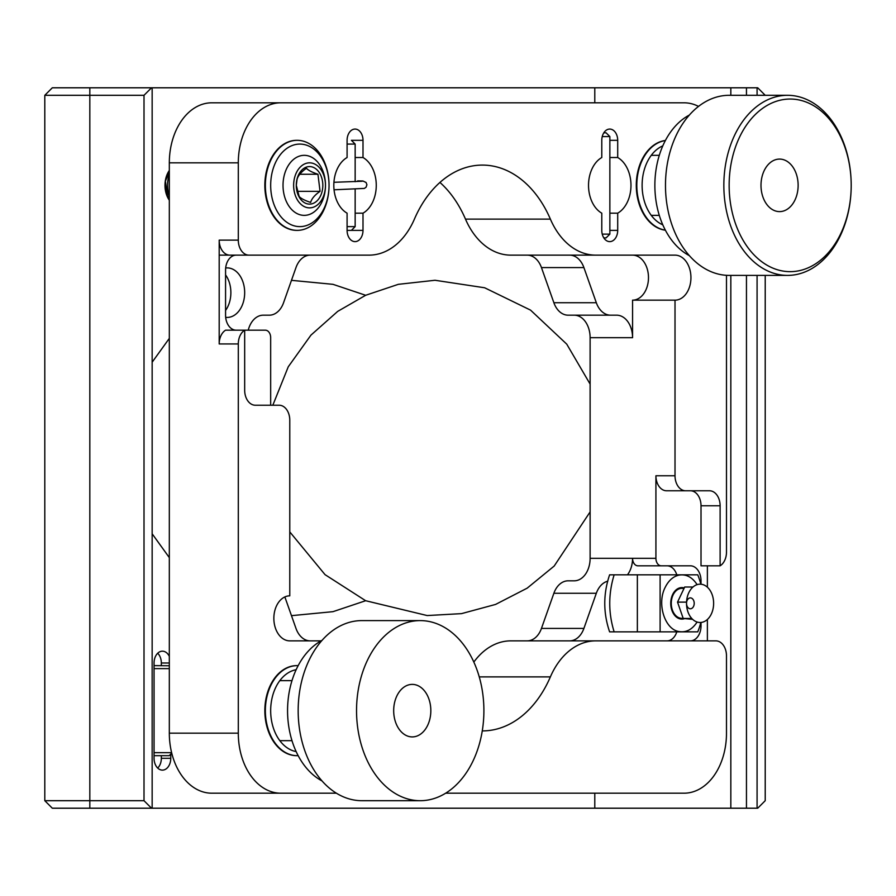 <?xml version="1.0" encoding="UTF-8"?>
<svg xmlns="http://www.w3.org/2000/svg" width="896" height="896" viewBox="0 0 896 896"><rect width="100%" height="100%" fill="white"/><g stroke="black" fill="none" stroke-linecap="round" stroke-linejoin="round"><path stroke-width="1.34" d="M746.458 275.397L746.458 808.203L757.714 808.203L765.218 800.699L765.218 275.397M765.218 95.301L757.714 87.797L151.514 87.797L144.01 95.301L44.8 95.301L44.8 800.699L52.304 808.203L746.458 808.203M44.8 95.301L52.304 87.797L44.8 95.301M52.304 808.203L44.8 800.699L144.01 800.699L151.514 808.203M151.514 87.797L52.304 87.797M757.075 87.797L757.075 95.301M757.075 275.397L757.075 808.203M730.834 87.797L730.834 95.301M730.834 275.397L730.834 808.203M594.787 102.805L594.787 87.797M594.787 808.203L594.787 793.195M590.117 511.896L554.176 566.059L527.162 588.168L495.6 604.419L461.496 613.637L427.168 615.552L365.658 600.723L332.998 611.666L291.48 615.664M169.322 557.614L152.152 533.792M170.766 754.096L170.766 758.307A11.816 8.355 -90 0 1 162.411 770.123A11.816 8.355 -90 0 1 154.056 758.307L154.056 662.995A11.816 8.355 -90 0 1 162.411 651.179A11.816 8.355 -90 0 1 169.322 656.354M169.322 200.234A21.146 14.952 -90 0 1 164.987 185.349A21.146 14.952 -90 0 1 169.322 170.464M152.152 362.208L169.322 338.386M291.48 280.336L332.998 284.334L365.658 295.277L398.317 284.334L435.019 280.269L484.646 287.773L530.555 310.128L566.742 344.142L590.117 384.104M746.458 87.797L746.458 95.301M144.01 95.301L144.01 800.699M365.658 295.277L337.714 311.371L310.957 335.115L288.266 366.778L272.832 405.227M289.778 531.888L325.046 574.65L365.658 600.723M157.696 768.062A11.816 8.355 90 0 0 161.336 758.307L161.336 755.675M161.336 665.627L161.336 662.995A11.816 8.355 90 0 0 157.696 653.24M152.152 808.203L152.152 87.797M679.762 618.811A15.758 11.144 90 0 0 681.027 618.352M681.027 588.336A15.758 11.144 90 0 0 679.762 587.866M637.358 631.859L609.616 631.859C603.154 612.898 603.154 593.88 609.616 574.818L637.358 574.818L637.358 631.859L660.106 631.859L660.106 574.818L637.358 574.818M700.818 584.203A57.064 40.354 -90 0 0 697.749 574.818L660.106 574.818M700.818 622.474A57.064 40.354 -90 0 1 697.749 631.859L660.106 631.859M684.678 618.598A15.758 11.144 -90 0 1 681.89 619.102A15.758 11.144 -90 0 1 670.746 603.344A15.758 11.144 -90 0 1 681.89 587.586A15.758 11.144 -90 0 1 684.264 587.944M614.141 631.859C608.283 612.954 608.283 593.936 614.141 574.818M329.045 185.349A45.024 31.842 -90 0 1 297.203 230.373A45.024 31.842 -90 0 1 265.362 185.349A45.024 31.842 -90 0 1 297.203 140.325A45.024 31.842 -90 0 1 329.045 185.349A41.272 29.187 -90 0 1 285.264 221.088A41.272 29.187 -90 0 1 285.264 149.61A41.272 29.187 -90 0 1 329.045 185.349M356.541 710.651A90.048 63.672 -90 0 1 420.213 620.603A90.048 63.672 -90 0 1 483.896 710.651L483.896 710.651A90.048 63.672 -90 0 1 420.213 800.699A90.048 63.672 -90 0 1 356.541 710.651M420.213 620.603L361.85 620.603A90.048 63.672 90 0 0 298.166 710.651L298.166 710.651A90.048 63.672 90 0 0 361.85 800.699L420.213 800.699M393.68 710.651L393.68 710.651A26.264 18.57 90 0 0 403.693 733.958A26.264 18.57 90 0 0 412.25 736.915A26.264 18.57 90 0 0 430.83 710.651A26.264 18.57 90 0 0 412.25 684.387A26.264 18.57 90 0 0 393.68 710.651M322.045 640.349A75.04 53.066 90 0 0 287.56 710.651A75.04 53.066 90 0 0 322.045 780.942M347.088 226.621L355.152 226.621L355.152 189.224M347.088 230.373A11.256 7.963 90 0 0 355.04 241.629A11.256 7.963 90 0 0 363.003 230.373L347.088 230.373L347.088 213.181A30.016 21.224 90 0 1 333.816 185.349A30.016 21.224 90 0 1 347.088 157.517L347.088 140.325A11.256 7.963 -90 0 1 355.04 129.069A11.256 7.963 -90 0 1 363.003 140.325L351.4 140.325L355.152 144.077L347.088 144.077M683.133 618.24A15.008 10.618 -90 0 1 681.89 618.352A15.008 10.618 -90 0 1 671.272 603.344A15.008 10.618 -90 0 1 681.89 588.336A15.008 10.618 -90 0 1 683.939 588.616M697.11 584.64C692.194 577.091 686.134 573.922 678.922 575.131C673.12 576.486 668.528 580.597 665.134 587.462C656.701 603.77 664.765 629.418 678.922 631.546C686.123 632.755 692.182 629.586 697.11 622.037M686.526 603.344A19.163 13.552 -90 0 1 706.854 586.746A19.163 13.552 -90 0 1 706.854 619.931A19.163 13.552 -90 0 1 686.526 603.344A5.443 3.842 -90 0 1 692.294 598.629A5.443 3.842 -90 0 1 692.294 608.048A5.443 3.842 -90 0 1 686.526 603.344M686.56 602.123L677.533 602.123L683.211 618.453L691.757 618.453M692.989 587.003L684.701 587.003L677.533 602.123M683.211 618.453L692.63 619.349M665.347 230.138A45.024 31.842 -90 0 1 636.81 185.349A45.024 31.842 -90 0 1 665.347 140.56M662.805 224.84A41.272 29.187 -90 0 1 642.118 185.349A41.272 29.187 -90 0 1 662.805 145.858M603.814 132.821L606.11 132.821L609.862 136.573L602.246 136.573M602.246 234.125L609.862 234.125L609.862 136.573M603.814 237.877L606.11 237.877L609.862 234.125M473.827 662.077A75.04 53.066 -90 0 1 510.81 640.864L715.87 640.864A15.008 10.618 -90 0 1 726.488 655.872L726.488 733.163A60.032 42.448 -90 0 1 684.04 793.195L445.659 793.195M527.206 640.864A22.512 15.915 90 0 0 541.453 628.421L553.874 593.275A22.512 15.915 90 0 1 568.109 580.821L574.19 580.821A22.512 15.915 90 0 0 590.117 558.309L590.117 337.691A22.512 15.915 90 0 0 574.19 315.179M553.874 302.725L596.322 302.725L583.901 267.579L541.453 267.579L553.874 302.725A22.512 15.915 90 0 0 568.109 315.179L616.65 315.179A22.512 15.915 -90 0 1 632.565 337.691L632.565 300.16L675.013 300.16L675.013 475.765L655.917 475.765L655.917 558.309A7.504 5.309 90 0 0 661.214 565.813L690.402 565.813A15.008 10.618 -90 0 1 701.019 580.821L701.019 584.226M541.453 267.579A22.512 15.915 90 0 0 527.206 255.136M675.013 300.16A22.512 15.915 90 0 0 690.939 277.648A22.512 15.915 90 0 0 675.013 255.136L510.81 255.136A75.04 53.066 -90 0 1 465.483 219.117A112.56 79.598 90 0 0 439.947 182.437M617.702 213.181L617.702 230.373A11.256 7.963 90 0 1 609.75 241.629A11.256 7.963 90 0 1 601.787 230.373L601.787 213.181A30.016 21.224 -90 0 1 588.526 185.349A30.016 21.224 -90 0 1 601.787 157.517L601.787 140.325A11.256 7.963 90 0 1 609.75 129.069A11.256 7.963 90 0 1 617.702 140.325L617.702 157.517A30.016 21.224 -90 0 1 630.974 185.349A30.016 21.224 -90 0 1 617.702 213.181L609.862 213.181M609.862 157.517L617.702 157.517M355.152 157.517L363.003 157.517A30.016 21.224 -90 0 1 376.264 185.349A30.016 21.224 -90 0 1 363.003 213.181L355.152 213.181M284.861 596.938L295.982 628.421A22.512 15.915 -90 0 0 310.229 640.864M321.115 640.864L289.778 640.864A22.512 15.915 90 0 1 273.851 618.352A22.512 15.915 90 0 1 289.778 595.84L289.778 420.235A15.008 10.618 -90 0 0 279.16 405.227L255.282 405.227A15.008 10.618 -90 0 1 244.675 390.219L244.675 330.187L225.568 330.187A15.008 10.618 90 0 0 219.195 343.941L238.302 343.941A15.008 10.618 -90 0 1 244.675 330.187L265.362 330.187A7.504 5.309 90 0 1 270.67 337.691L270.67 405.227M248.237 330.187A22.512 15.915 -90 0 1 263.245 315.179L269.326 315.179A22.512 15.915 -90 0 0 283.562 302.725L295.982 267.579A22.512 15.915 90 0 1 310.229 255.136L219.195 255.136M595.706 255.136A75.04 53.066 -90 0 1 550.379 219.117A112.56 79.598 -90 0 0 482.395 165.088A112.56 79.598 -90 0 0 414.411 219.117A75.04 53.066 -90 0 1 369.085 255.136L248.92 255.136A15.008 10.618 -90 0 1 238.302 240.128L238.302 162.837A60.032 42.448 -90 0 1 280.75 102.805L684.04 102.805A60.032 42.448 -90 0 1 698.522 106.4M655.917 558.309L632.565 558.309A22.512 15.915 -90 0 1 627.469 574.818M676.782 631.859A15.008 10.618 90 0 1 667.061 640.864L569.666 640.864A22.512 15.915 90 0 0 583.901 628.421L596.322 593.275A22.512 15.915 -90 0 1 607.79 581.168M479.248 676.883L550.379 676.883A75.04 53.066 -90 0 1 595.706 640.864M550.379 676.883A112.56 79.598 -90 0 1 482.395 730.912A112.56 79.598 -90 0 1 482.261 730.912M336.392 793.195L211.77 793.195A60.032 42.448 -90 0 1 169.322 733.163L169.322 162.837A60.032 42.448 -90 0 1 211.77 102.805L280.75 102.805M169.322 733.163L238.302 733.163L238.302 343.941M363.003 157.517L363.003 140.325M363.003 230.373L363.003 213.181M665.392 140.493A45.024 31.842 90 0 0 636.283 185.349A45.024 31.842 90 0 0 665.392 230.205M297.203 140.325L296.677 140.325A45.024 31.842 90 0 0 264.835 185.349A45.024 31.842 90 0 0 296.677 230.373L297.203 230.373M726.488 275.318L726.488 552.059A15.008 10.618 -90 0 1 720.115 565.813L720.115 505.781A15.008 10.618 -90 0 0 709.509 490.773L685.63 490.773A15.008 10.618 -90 0 1 675.013 475.765M280.75 793.195A60.032 42.448 -90 0 1 238.302 733.163M297.203 665.627L296.677 665.627A45.024 31.842 90 0 0 264.835 710.651A45.024 31.842 90 0 0 296.677 755.675L297.203 755.675A45.024 31.842 -90 0 1 265.362 710.651A45.024 31.842 -90 0 1 297.203 665.627A45.024 31.842 -90 0 1 298.155 665.65M225.568 310.419A24.763 17.506 90 0 0 225.568 274.904M236.174 330.187A15.008 10.618 -90 0 1 225.568 315.179L225.568 270.144A15.008 10.618 -90 0 1 236.174 255.136M238.302 240.128L219.195 240.128A15.008 10.618 90 0 0 229.813 255.136L248.92 255.136M219.195 240.128L219.195 343.941M225.68 317.341A24.763 17.506 90 0 0 227.158 317.43A24.763 17.506 90 0 0 244.675 292.656A24.763 17.506 90 0 0 227.158 267.893A24.763 17.506 90 0 0 225.68 267.982M569.666 255.136A22.512 15.915 -90 0 1 583.901 267.579M632.565 300.16A22.512 15.915 90 0 0 648.48 277.648A22.512 15.915 90 0 0 632.565 255.136M596.322 302.725A22.512 15.915 90 0 0 610.568 315.179M701.019 622.451L701.019 625.856A15.008 10.618 -90 0 1 690.402 640.864M707.381 640.864L707.381 619.472M707.381 587.205L707.381 565.813M720.115 565.813L701.019 565.813L701.019 505.781A15.008 10.618 90 0 0 690.402 490.773M685.63 490.773L666.523 490.773A15.008 10.618 -90 0 1 655.917 475.765M590.117 558.309L632.565 558.309A7.504 5.309 90 0 0 637.874 565.813L661.214 565.813M676.782 574.818A15.008 10.618 90 0 0 667.061 565.813L637.874 565.813M325.472 185.349A30.016 21.224 -90 0 1 304.248 215.365A30.016 21.224 -90 0 1 283.024 185.349A30.016 21.224 -90 0 1 304.248 155.333A30.016 21.224 -90 0 1 325.472 185.349A22.512 15.915 -90 0 1 301.594 204.848A22.512 15.915 -90 0 1 301.594 165.85A22.512 15.915 -90 0 1 325.472 185.349M169.322 174.35A25.514 18.043 90 0 0 167.563 185.349A25.514 18.043 90 0 0 169.322 196.347M296.285 185.349A18.76 13.261 -90 0 1 316.187 169.098A18.76 13.261 -90 0 1 316.187 201.6A18.76 13.261 -90 0 1 296.285 185.349L297.046 179.368C298.021 175.706 301.157 171.998 306.454 168.269C308.19 170.285 312.021 172.278 317.957 174.25L320.051 191.33C314.798 194.992 311.662 198.699 310.632 202.429C304.696 200.446 300.854 198.453 299.13 196.448L296.296 185.349M317.957 174.25L299.757 174.25M320.051 191.33L297.147 191.33M298.155 755.653A45.024 31.842 -90 0 1 297.203 755.675M296.15 751.587A41.272 29.187 -90 0 1 270.67 710.651A41.272 29.187 -90 0 1 296.15 669.715M787.528 95.301L729.154 95.301A90.048 63.672 90 0 0 665.482 185.349A90.048 63.672 90 0 0 729.154 275.397L787.528 275.397A90.048 63.672 -90 0 1 723.845 185.349A90.048 63.672 -90 0 1 787.528 95.301A90.048 63.672 -90 0 1 851.2 185.349A90.048 63.672 -90 0 1 787.528 275.397M851.2 185.349A86.296 61.018 -90 0 1 759.662 260.086A86.296 61.018 -90 0 1 759.662 110.611A86.296 61.018 -90 0 1 851.2 185.349M760.995 185.349L760.995 185.349A26.264 18.57 90 0 0 773.618 210.235A26.264 18.57 90 0 0 779.565 211.613A26.264 18.57 90 0 0 798.134 185.349A26.264 18.57 90 0 0 779.565 159.085A26.264 18.57 90 0 0 760.995 185.349M689.36 115.058A75.04 53.066 90 0 0 654.864 185.349A75.04 53.066 90 0 0 689.36 255.651M169.322 668.629L154.056 668.629M154.056 752.674L171.629 752.674M154.056 665.627L169.322 665.75M154.056 755.675L169.187 755.675L171.741 753.133M89.824 808.203L89.824 87.797M161.336 758.307L170.766 758.307M161.336 662.995L169.322 662.995M550.379 219.117L465.483 219.117M632.565 337.691L590.117 337.691M596.322 593.275L553.874 593.275M541.453 628.421L583.901 628.421M169.322 162.837L238.302 162.837M617.702 230.373L609.862 230.373M609.862 140.325L617.702 140.325M701.019 505.781L720.115 505.781M699.877 580.821L701.019 580.821M701.019 625.856L699.877 625.856M291.984 680.635L279.821 680.635M291.984 740.667L279.821 740.667M334.051 189.795L364.381 188.418L366.083 187.208L366.912 184.733L366.083 182.493L362.947 181.003L357.661 180.891M333.928 182.291L362.219 181.25M659.299 155.333L651.269 155.333M659.299 215.365L651.269 215.365M355.152 144.077L355.152 181.72M351.4 230.373L355.152 226.621M678.485 618.352L681.89 618.352M678.485 588.336L681.89 588.336M169.322 172.066L165.379 181.149L167.63 195.944L169.322 198.632"/></g></svg>
